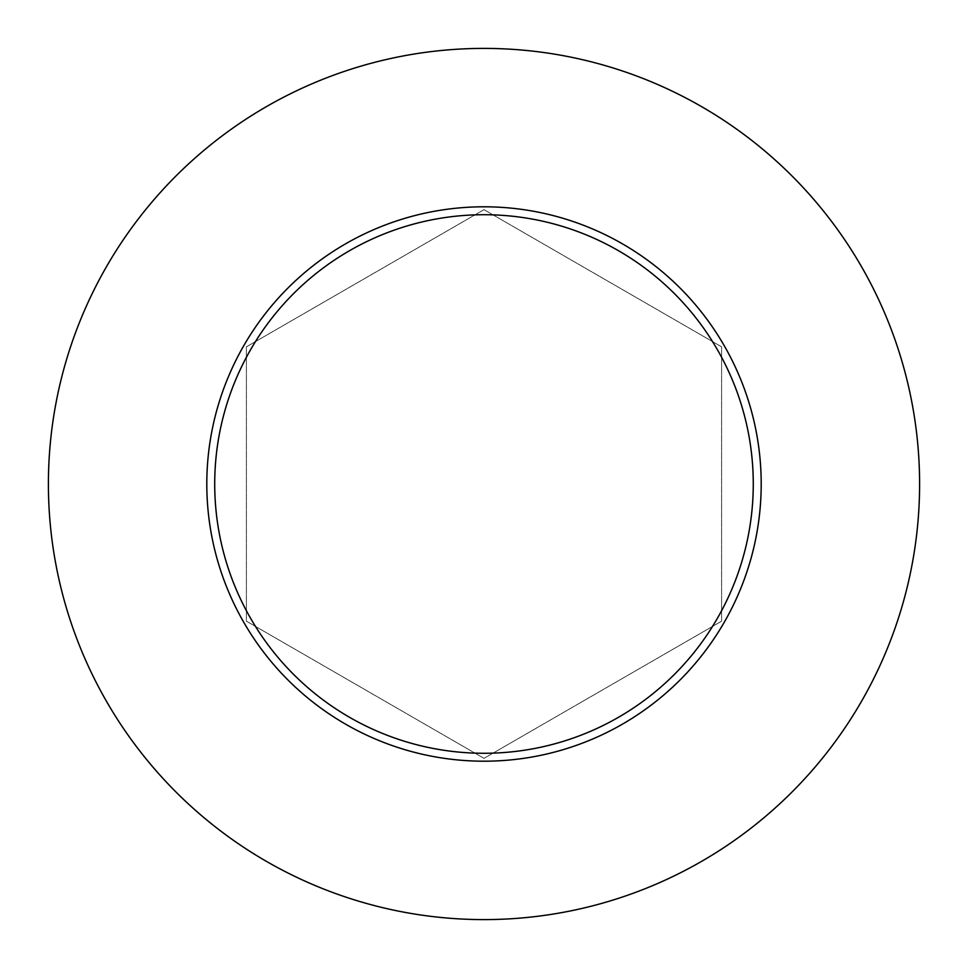 <?xml version="1.0" encoding="UTF-8"?>
<svg xmlns="http://www.w3.org/2000/svg" width="968" height="968" viewBox="0 0 968 968"><rect width="100%" height="100%" fill="white"/><g stroke="black" fill="none" stroke-linecap="round" stroke-linejoin="round"><path stroke-width="0.73" stroke-dasharray="4.84 3.63" d="M919.6 484A435.6 435.6 0 0 1 266.2 861.242A435.6 435.6 0 0 1 266.2 106.758A435.6 435.6 0 0 1 919.6 484M484 209.645L246.404 346.822L246.404 621.178L484 758.355L721.596 621.178L721.596 346.822L484 209.645L246.404 346.822L246.404 621.178L484 758.355L721.596 621.178L721.596 346.822L484 209.645M761.199 484A277.199 277.199 0 0 1 345.394 724.064A277.199 277.199 0 0 1 345.394 243.936A277.199 277.199 0 0 1 761.199 484"/><path stroke-width="1.45" d="M919.6 484A435.6 435.6 0 0 1 266.2 861.242A435.6 435.6 0 0 1 266.2 106.758A435.6 435.6 0 0 1 919.6 484M761.199 484A277.199 277.199 0 0 0 484 206.801A277.199 277.199 0 0 0 206.801 484A277.199 277.199 0 0 0 484 761.199A277.199 277.199 0 0 0 761.199 484M214.714 484A269.286 269.286 0 0 0 618.637 717.203A269.286 269.286 0 0 0 618.637 250.797A269.286 269.286 0 0 0 214.714 484"/></g></svg>
